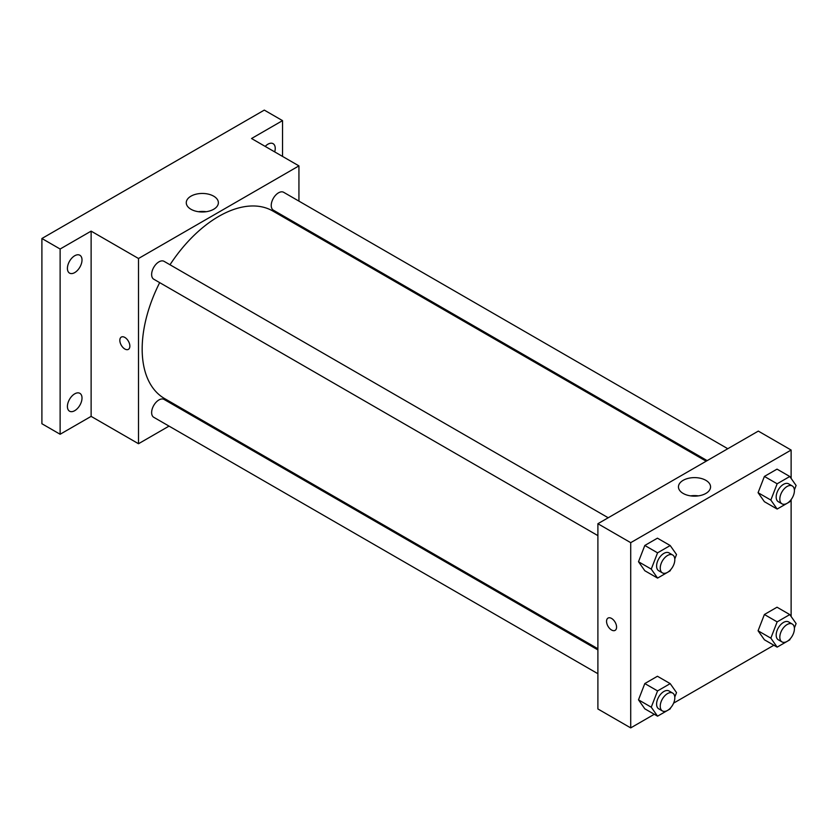 <?xml version="1.0" encoding="UTF-8"?>
<svg xmlns="http://www.w3.org/2000/svg" width="838" height="838" viewBox="0 0 838 838"><rect width="100%" height="100%" fill="white"/><g stroke="black" fill="none" stroke-linecap="round" stroke-linejoin="round"><path stroke-width="1.26" d="M169.035 426.113L138.511 443.731L91.122 416.371L60.127 434.262L41.9 423.735L41.9 238.505L264.295 110.103L282.532 120.63L282.532 156.413M190.655 413.626L189.66 414.202M74.708 410.683A10.307 5.95 -60 0 1 69.554 411.196A10.307 5.95 -60 0 1 67.972 402.931A10.307 5.95 -60 0 1 74.708 393.85A10.307 5.95 -60 0 1 79.872 393.336A10.307 5.95 -60 0 1 81.454 401.601A10.307 5.95 -60 0 1 74.708 410.683M74.708 272.601A10.307 5.95 -60 0 1 69.554 273.115A10.307 5.95 -60 0 1 67.972 264.85A10.307 5.95 -60 0 1 74.708 255.758A10.307 5.95 -60 0 1 79.872 255.255A10.307 5.95 -60 0 1 81.454 263.52A10.307 5.95 -60 0 1 74.708 272.601M91.122 416.371L91.122 231.131L60.127 249.022L41.9 238.505M60.127 434.262L60.127 249.022M138.511 443.731L138.511 258.502L91.122 231.131M138.511 258.502L298.936 165.882L251.536 138.521L282.532 120.63M190.97 209.27A16.058 9.27 180 0 1 186.266 202.723A16.058 9.27 180 0 1 202.314 193.452A16.058 9.27 180 0 1 218.372 202.723A16.058 9.27 180 0 1 208.463 211.281A16.058 9.27 180 0 1 190.97 209.27M265.196 146.409A10.307 5.95 -60 0 1 267.94 144.199A10.307 5.95 -60 0 1 273.104 143.686A10.307 5.95 -60 0 1 274.696 151.888M159.681 282.626A108.28 62.515 120 0 0 142.167 349.006A108.28 62.515 120 0 0 164.583 398.574L597.892 648.748M706.172 461.204L272.863 211.04A108.28 62.515 120 0 0 169.988 264.766M298.936 165.882L298.936 201.12M298.936 224.94L298.936 226.092M727.793 448.728L283.673 192.311A10.307 5.95 120 0 0 275.723 195.076A10.307 5.95 120 0 0 271.229 205.457A10.307 5.95 120 0 0 273.366 210.17L707.167 460.628M597.892 649.9L164.091 399.443A10.307 5.95 120 0 0 156.14 402.198A10.307 5.95 120 0 0 151.636 412.579A10.307 5.95 120 0 0 153.773 417.303L597.892 673.71M597.892 535.629L153.773 279.222A10.307 5.95 -60 0 1 153.773 267.312A10.307 5.95 -60 0 1 164.091 261.351L608.21 517.769M129.859 346.115A7.092 4.096 60 0 1 128.392 349.362A7.092 4.096 60 0 1 121.301 345.266A7.092 4.096 60 0 1 121.301 337.086A7.092 4.096 60 0 1 126.768 338.981A7.092 4.096 60 0 1 129.859 346.115M128.392 349.362A7.092 4.096 60 0 1 121.301 345.266A7.092 4.096 60 0 1 121.301 337.086M198.428 211.71A16.058 9.27 180 0 1 206.211 211.71M654.289 714.28L630.71 727.897L597.892 708.958L597.892 523.719L758.317 431.099L791.124 450.048L791.124 478.414M773.872 645.239L673.626 703.124M764.392 501.69L758.076 492.702L764.392 476.424L777.025 469.133L764.392 476.424L758.076 492.702L764.392 501.69L777.151 509.054L770.845 500.066L777.151 483.788L789.784 476.497L796.1 485.485L794.382 489.926M644.81 708.812L638.493 699.824L644.81 683.557L657.442 676.256L644.81 683.557L638.493 699.824L644.81 708.812L657.568 716.176L651.252 707.199L657.568 690.921L670.201 683.63L676.517 692.607L674.789 697.048M791.124 499.595L791.124 616.496M630.71 727.897L630.71 542.668L791.124 450.048M764.392 639.771L758.076 630.784L764.392 614.505L777.025 607.215L764.392 614.505L758.076 630.784L764.392 639.771L777.151 647.135L770.845 638.158L777.151 621.88L789.784 614.589L796.1 623.566L794.382 628.008M644.81 570.73L638.493 561.743L644.81 545.465L657.442 538.174L644.81 545.465L638.493 561.743L644.81 570.73L657.568 578.094L651.252 569.107L657.568 552.839L670.201 545.538L676.517 554.526L674.789 558.967M630.71 542.668L597.892 523.719M683.159 493.435A16.058 9.27 180 0 1 678.455 486.878A16.058 9.27 180 0 1 694.513 477.618A16.058 9.27 180 0 1 710.561 486.878A16.058 9.27 180 0 1 700.652 495.447A16.058 9.27 180 0 1 683.159 493.435M616.579 627.128A7.092 4.096 60 0 1 615.113 630.365A7.092 4.096 60 0 1 608.021 626.279A7.092 4.096 60 0 1 608.021 618.088A7.092 4.096 60 0 1 613.489 619.984A7.092 4.096 60 0 1 616.579 627.128M615.113 630.365A7.092 4.096 60 0 1 608.021 626.279A7.092 4.096 60 0 1 608.021 618.088M690.617 495.876A16.058 9.27 180 0 1 698.4 495.876M670.589 569.798L670.201 570.804L657.568 578.094M672.684 554.997L669.038 552.891A10.307 5.95 120 0 0 661.098 555.646A10.307 5.95 120 0 0 656.594 566.027A10.307 5.95 120 0 0 658.731 570.751L662.376 572.857A10.307 5.95 120 0 0 672.684 566.897A10.307 5.95 120 0 0 672.684 554.997A10.307 5.95 120 0 0 664.744 557.752A10.307 5.95 120 0 0 660.239 568.133A10.307 5.95 120 0 0 662.376 572.857M651.252 569.107L638.493 561.743M657.568 552.839L644.81 545.465M670.201 545.538L657.442 538.174M790.171 500.757L789.784 501.763L777.151 509.054M792.277 485.956L788.631 483.851A10.307 5.95 120 0 0 780.681 486.606A10.307 5.95 120 0 0 776.177 496.986A10.307 5.95 120 0 0 778.313 501.711L781.959 503.816A10.307 5.95 120 0 0 792.277 497.856A10.307 5.95 120 0 0 792.277 485.956A10.307 5.95 120 0 0 784.326 488.711A10.307 5.95 120 0 0 779.822 499.092A10.307 5.95 120 0 0 781.959 503.816M770.845 500.066L758.076 492.702M777.151 483.788L764.392 476.424M789.784 476.497L777.025 469.133M670.589 707.89L670.201 708.885L657.568 716.176M672.684 693.078L669.038 690.973A10.307 5.95 120 0 0 661.098 693.738A10.307 5.95 120 0 0 656.594 704.109A10.307 5.95 120 0 0 658.731 708.833L662.376 710.938A10.307 5.95 120 0 0 672.684 704.988A10.307 5.95 120 0 0 672.684 693.078A10.307 5.95 120 0 0 664.744 695.844A10.307 5.95 120 0 0 660.239 706.214A10.307 5.95 120 0 0 662.376 710.938M651.252 707.199L638.493 699.824M657.568 690.921L644.81 683.557M670.201 683.63L657.442 676.256M790.171 638.849L789.784 639.844L777.151 647.135M792.277 624.038L788.631 621.932A10.307 5.95 120 0 0 780.681 624.698A10.307 5.95 120 0 0 776.177 635.068A10.307 5.95 120 0 0 778.313 639.792L781.959 641.898A10.307 5.95 120 0 0 792.277 635.948A10.307 5.95 120 0 0 792.277 624.038A10.307 5.95 120 0 0 784.326 626.803A10.307 5.95 120 0 0 779.822 637.173A10.307 5.95 120 0 0 781.959 641.898M770.845 638.158L758.076 630.784M777.151 621.88L764.392 614.505M789.784 614.589L777.025 607.215"/></g></svg>

